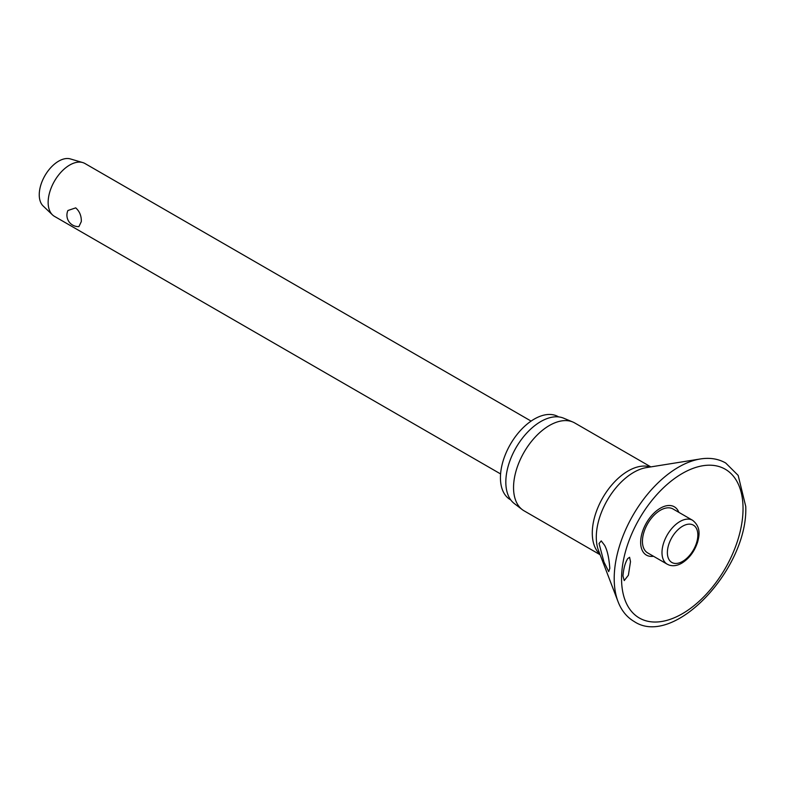 <?xml version="1.0" encoding="UTF-8"?>
<svg xmlns="http://www.w3.org/2000/svg" width="785" height="785" viewBox="0 0 785 785"><rect width="100%" height="100%" fill="white"/><g stroke="black" fill="none" stroke-linecap="round" stroke-linejoin="round"><path stroke-width="1.18" d="M630.502 561.658L628.383 575.228L624.232 580.586L622.966 575.994C623.545 568.625 625.115 562.845 627.696 558.645L629.59 557.271L630.502 561.658M678.858 512.35A27.897 16.102 120 0 0 656.878 510.554A27.897 16.102 120 0 0 640.648 542.347A27.897 16.102 120 0 0 653.503 556.271M609.798 568.389L608.709 571.627L603.94 561.972L599.043 543.495L601.231 540.894L604.636 545.33C607.355 550.393 609.072 558.086 609.798 568.389M650.843 466.898L574.767 422.978A50.721 29.28 120 0 0 572.814 422.006A50.721 29.28 120 0 0 534.467 437.883A50.721 29.28 120 0 0 513.547 487.603A50.721 29.28 120 0 0 522.241 509.612A50.721 29.28 120 0 0 524.056 510.819L600.123 554.74M572.814 422.006L563.591 418.16A49.435 28.545 120 0 0 526.215 433.634A49.435 28.545 120 0 0 505.825 482.098A49.435 28.545 120 0 0 514.303 503.548L522.241 509.612M558.645 416.904L558.263 416.688A47.905 27.661 120 0 0 521.348 429.523A47.905 27.661 120 0 0 500.438 477.741A47.905 27.661 120 0 0 510.358 499.672L510.741 499.888M667.24 564.209L647.694 552.915A25.355 14.64 -60 0 1 642.434 541.307A25.355 14.64 -60 0 1 653.512 515.794A25.355 14.64 -60 0 1 673.049 508.994L692.596 520.288A25.355 14.64 120 0 0 679.918 521.544A25.355 14.64 120 0 0 661.99 552.601A25.355 14.64 120 0 0 667.24 564.209L669.183 565.092C673.167 566.348 677.386 565.691 681.822 563.139C689.289 558.459 694.548 551.413 697.63 542.023C699.356 535.488 701.074 526.98 692.596 520.288M531.092 421.094L84.976 163.525A30.507 17.613 120 0 0 82.719 162.564A30.507 17.613 120 0 0 60.102 173.2A30.507 17.613 120 0 0 48.15 202.402A30.507 17.613 120 0 0 52.507 214.904A30.507 17.613 120 0 0 54.469 216.366L500.585 473.934M81.316 221.556L78.922 226.6A11.441 11.441 0 0 1 67.912 210.508L75.713 207.868C79.599 211.322 81.463 215.885 81.316 221.556M82.719 162.564L70.365 158.923A27.455 15.847 120 0 0 50.014 168.49A27.455 15.847 120 0 0 39.25 194.778A27.455 15.847 120 0 0 43.175 206.023L52.507 214.904M700.387 458.96A90.972 52.526 120 0 0 614.204 578.584A90.972 52.526 120 0 0 618.03 601.614C621.455 610.563 626.832 617.187 634.162 621.504C673.893 648.214 748.321 568.389 745.75 506.443L738.175 475.416L725.674 462.983C718.275 458.803 709.846 457.459 700.387 458.96L646.408 467.605A52.899 30.537 120 0 0 596.296 537.156A52.899 30.537 120 0 0 598.523 550.55L618.03 601.614M621.553 578.692A85.908 49.602 120 0 0 682.293 613.762A85.908 49.602 120 0 0 743.042 508.543A85.908 49.602 120 0 0 682.293 473.473A85.908 49.602 120 0 0 621.553 578.692M650.265 466.987A50.721 29.28 120 0 0 612.447 484.188A50.721 29.28 120 0 0 592.283 533.064A50.721 29.28 120 0 0 599.917 554.19M667.378 552.601A21.548 12.442 120 0 0 682.616 561.393A21.548 12.442 120 0 0 697.845 535.007A21.548 12.442 120 0 0 682.616 526.205A21.548 12.442 120 0 0 667.378 552.601"/></g></svg>
